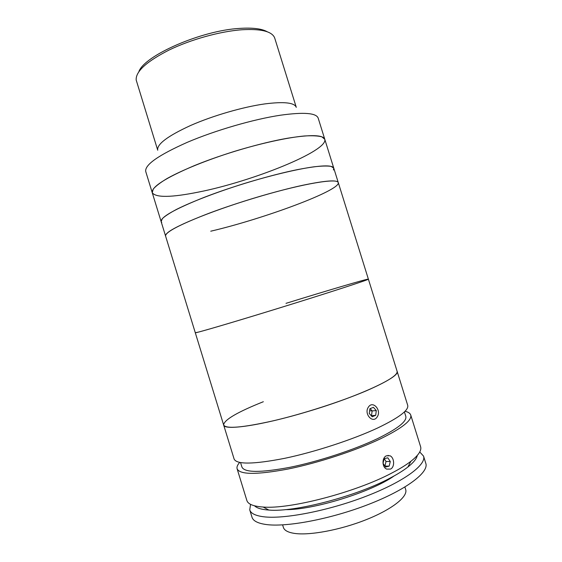 <?xml version="1.0" encoding="UTF-8"?>
<svg xmlns="http://www.w3.org/2000/svg" width="562" height="562" viewBox="0 0 562 562"><rect width="100%" height="100%" fill="white"/><g stroke="black" fill="none" stroke-linecap="round" stroke-linejoin="round"><path stroke-width="0.84" d="M138.877 71.648C144.216 55.638 201.365 30.446 239.721 28.395C252.788 27.552 262.018 28.704 267.428 31.858M274.748 38.181L274.368 37.225C271.214 31.177 260.368 28.69 241.836 29.765C220.163 31.339 190.792 39.488 168.993 50.074C146.541 61.56 135.604 71.536 136.18 79.994L157.718 150.237C156.665 144.301 167.624 136.053 190.595 125.488C212.9 115.674 243.086 106.92 264.864 103.9C284.063 101.476 294.537 102.621 296.279 107.342L274.748 38.181M280.508 115.203C303.803 111.979 316.364 112.962 318.197 118.16L324.787 139.299C328.356 151.009 251.811 181.624 198.667 192.049C171.312 197.564 155.843 197.789 152.253 192.71C151.311 186.991 165.383 177.95 194.473 165.572C222.784 153.974 260.916 142.811 287.667 138.217C310.807 134.48 323.178 134.838 324.787 139.299L321.9 136.847C318.078 135.807 312.247 135.519 304.414 135.983C287.231 137.55 261.098 143.24 234.031 151.508C207.027 159.98 182.25 170.047 167.181 178.463C160.458 182.502 155.815 186.036 153.25 189.057L152.253 192.71L145.748 171.543C144.532 164.933 158.379 155.196 187.301 142.319C215.464 130.307 253.602 119.242 280.508 115.203M263.339 401.725C237.347 412.115 224.112 419.856 223.634 424.942L165.579 236.068C165.2 232.183 179.735 224.561 209.169 213.209C237.775 202.46 275.893 191.087 302.321 185.362C325.166 180.571 337.151 179.657 338.282 182.608C340.635 190.406 263.367 218.934 210.743 231.207M161.751 222.475L161.132 221.604C160.57 217.108 174.944 209.015 204.266 197.318C232.773 186.282 270.898 174.986 297.431 169.633C320.375 165.2 332.493 164.708 333.779 168.164L333.435 169.984M228.193 439.758L223.634 424.942C223.908 430.864 261.435 425.567 308.25 411.412C359.413 396.217 400.903 376.617 397.088 371.25L368.377 279.145C369.248 279.462 337.706 289.837 293.694 303.55C249.718 317.256 207.09 329.978 197.915 332.219L195.288 332.725C194.059 333.723 229.907 323.269 276.525 308.875C327.407 293.188 370.513 279.152 368.377 279.145L338.282 182.608C337.622 178.013 304.569 183.268 260.438 196.215C216.335 209.12 175.035 225.769 167.399 232.956C165.945 234.256 165.34 235.288 165.579 236.068L161.132 221.604L162.341 218.632C165.045 216.061 169.829 212.956 176.679 209.31C191.993 201.653 216.932 192.071 243.971 183.612C271.053 175.316 297.052 169.134 314.01 166.802C321.724 165.938 327.421 165.797 331.109 166.387L333.779 168.164L324.787 139.299M368.377 279.145C368.215 278.464 327.885 290.399 285.995 303.347M371.046 415.494L371.587 415.114M231.052 449.059L234.108 459.021C236.651 464.626 253.546 464.388 284.793 458.304C314.952 451.988 352.971 439.533 377.734 427.942C399.02 417.707 409.003 410.155 407.696 405.286L397.088 371.25C398.022 374.924 387.724 381.457 366.206 390.857C341.19 401.549 303.15 413.836 273.23 420.826C242.257 427.717 225.727 429.094 223.634 424.942M240.557 462.61L241.927 467.05C244.477 472.726 260.508 472.811 290.006 467.289C318.443 461.535 354.179 449.804 377.516 438.641C397.678 428.722 407.106 421.282 405.792 416.323L404.408 411.89M239.686 462.449C237.466 464.893 236.609 467.001 237.108 468.764L246.851 500.468C247.975 504.184 253.399 506.369 263.135 507.036C289.823 509.432 355.606 492.34 391.763 473.063C399.687 468.947 406.059 465.027 410.878 461.304C418.535 455.255 421.774 450.38 420.601 446.685L410.731 415.016C410.148 413.281 408.251 412.03 405.033 411.265M237.108 468.764C239.777 474.785 256.771 474.869 288.102 469.024C318.324 462.905 356.343 450.401 381.036 438.55C402.244 428.075 412.15 420.236 410.731 415.016M386.396 455.803L390 455.768C394.412 457.601 395.002 467.064 390.527 469.08L386.67 469.101C381.851 467.184 381.851 457.707 386.396 455.803M417.278 455.452C416.681 458.69 413.541 462.554 407.857 467.043C403.291 470.605 397.285 474.342 389.824 478.241C355.816 496.506 294.291 512.439 268.875 510.064C261.646 509.572 256.876 508.16 254.551 505.821M404.9 487.036L405.68 489.537C408.103 496.534 392.29 509.291 366.312 519.632C340.396 530.001 309.283 535.741 294.207 533.359C287.913 532.362 284.309 530.373 283.381 527.395L282.609 524.894M369.613 410.766L372.1 410.871M419.744 451.974L423.537 456.091C426.677 464.662 403.93 481.704 365.96 496.309C328.075 510.935 283.367 519.478 263.269 516.731C255.303 515.649 250.8 513.373 249.746 509.889L250.547 504.346M423.537 456.091L425.82 463.404C429.059 472.319 406.424 489.72 368.482 504.43C330.618 519.169 285.84 527.521 265.643 524.444C257.635 523.243 253.09 520.833 252.001 517.216L249.746 509.889M394.201 475.888C371.573 492.038 312.936 510.191 285.138 509.643M385.546 467.043L389.171 466.137L390.288 461.528L387.801 457.812L384.169 458.69L383.038 463.306L385.546 467.043M384.893 466.067L389.171 466.137M384.921 466.06L386.038 461.479L390.288 461.528M386.038 461.479L384.169 458.697M388.834 455.761L388.012 455.361M377.151 416.962C381.907 410.358 372.831 400.046 368.412 407.092C363.551 413.737 372.81 424.12 377.151 416.962M372.184 416.772L375.697 415.325L376.301 410.604L373.4 407.324L369.88 408.75L369.262 413.484L372.184 416.772M371.236 415.711L375.697 415.325M371.531 415.585L372.135 410.906L376.301 410.604M372.135 410.906L370.133 408.644M231.368 450.099L227.68 438.107M338.282 182.608L333.779 168.164M161.132 221.604L152.253 192.71M407.857 467.043L410.878 461.304M268.875 510.064L263.135 507.036"/></g></svg>

